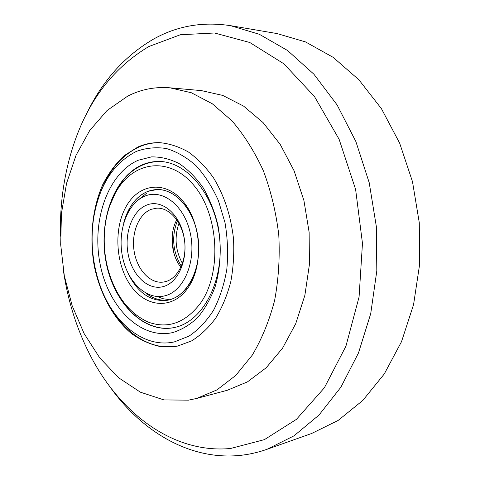 <?xml version="1.0" encoding="UTF-8"?>
<svg xmlns="http://www.w3.org/2000/svg" width="480" height="480" viewBox="0 0 480 480"><rect width="100%" height="100%" fill="white"/><g stroke="black" fill="none" stroke-linecap="round" stroke-linejoin="round"><path stroke-width="0.72" d="M63.468 271.038C67.818 300.294 76.374 327.678 89.136 353.19C118.362 411.738 172.062 454.014 230.562 448.488L264.414 439.632L296.43 419.346L324.36 387.81L345.912 346.23L359.076 296.958L362.466 243.36L355.62 189.444L339.12 139.308L314.478 96.546L283.872 63.792L249.762 42.492L214.554 33L180.342 34.746L148.794 46.554C111.708 68.79 86.004 103.542 71.676 150.81C63.468 178.128 59.73 206.574 60.456 236.148M85.89 115.206C101.76 81.54 124.284 56.178 153.462 39.138C176.922 25.944 202.578 21.45 230.43 25.644L259.326 34.278L287.556 50.496L313.902 74.208L337.08 104.892L355.872 141.54L369.21 182.682L376.326 226.47L376.818 270.828L370.722 313.644L358.482 352.968L340.902 387.168L319.008 415.044L293.976 435.858L266.982 449.31C257.544 452.628 248.046 454.71 238.494 455.55C188.07 459.948 140.652 430.47 109.242 385.83M177.636 346.068L191.538 340.926C200.424 335.442 208.446 327.894 215.604 318.294C222.078 307.638 227.118 295.542 230.724 282.006C233.376 267.9 234.294 253.374 233.478 238.428C230.844 215.694 224.214 195.54 213.582 177.966C206.052 167.34 197.688 158.7 188.484 152.052C179.004 146.676 169.38 143.538 159.618 142.656C152.064 142.488 144.822 143.94 137.898 147.012L124.014 155.772C115.644 163.68 108.546 173.31 102.732 184.65C92.304 208.416 89.34 237.732 94.206 265.704C99.876 293.448 113.136 318.174 131.328 333.474C140.784 340.26 150.78 344.694 161.322 346.764L177.636 346.068M127.734 96.096L107.028 110.532L89.622 130.662L76.026 155.322L66.57 183.312L61.434 213.468L60.69 244.662L64.308 275.802L72.18 305.784L84.096 333.528L99.762 357.918L118.722 377.838L140.388 392.184L163.968 399.918L188.436 400.164L196.668 398.442L216.942 389.916L235.77 375.414L252.228 355.206C261.786 339.108 269.244 320.874 274.608 300.51C278.568 279.282 279.96 257.406 278.772 234.882C276.084 212.496 270.966 191.178 263.43 170.94C254.658 151.794 244.188 135.114 232.014 120.888L212.334 103.794L191.304 92.73L169.872 87.804C154.95 86.628 140.904 89.394 127.734 96.096M196.668 398.442L227.274 390.276L247.458 381.888L266.19 367.758L282.558 348.174L295.704 323.736L304.854 295.398L309.432 264.414L309.132 232.266L303.924 200.538L294.102 170.802L280.236 144.45L263.1 122.622L243.612 106.128L222.738 95.418L201.42 90.612L169.872 87.804M266.982 449.31L311.58 433.512L338.166 420.42L362.778 400.47L384.276 373.962L401.538 341.622L413.574 304.584L419.634 264.36L419.286 222.762L412.5 181.716L399.642 143.13L381.444 108.696L358.896 79.794L333.18 57.36L305.508 41.916L277.074 33.576L230.43 25.644M178.98 223.272C174.222 237.162 175.374 250.548 182.442 263.418M181.344 266.238C172.674 251.688 171.366 236.502 177.414 220.68M157.158 296.526L163.104 298.734L169.2 299.604M147.078 204.93C161.67 199.146 179.352 213.498 183.852 236.16C188.574 258.756 178.494 282.636 163.35 286.566C148.26 290.832 132.21 275.514 128.19 254.382C123.966 233.31 132.408 210.39 147.078 204.93M165.792 281.562C178.236 278.202 187.002 259.848 184.596 241.014C182.328 222.156 169.494 207.42 156.768 208.164L151.35 209.268C138.75 213.876 131.148 233.004 134.142 251.262C136.992 269.556 149.988 283.818 163.152 282.102L165.792 281.562M145.284 195.96C127.422 202.824 117.306 230.706 122.412 256.272C127.26 281.91 146.67 300.744 165.174 295.74C183.756 291.15 196.314 261.828 190.47 233.994C184.896 206.076 163.05 188.688 145.284 195.96M169.44 299.832L166.53 300.432C150.342 301.608 137.568 292.638 128.196 273.522C137.568 292.638 150.342 301.608 166.53 300.432C175.176 299.064 182.574 293.958 188.712 285.132C199.188 269.7 201.762 244.212 194.688 223.434C187.632 202.632 172.002 189.09 156.96 189.528C175.92 188.754 195.126 211.098 198.276 239.598C201.636 268.068 188.034 295.248 169.44 299.832M123.804 222.612C128.166 206.856 136.158 196.452 147.78 191.394L156.96 189.528C145.878 190.176 136.89 196.17 129.984 207.528L123.804 222.612M180.882 267.258C171.078 255.06 169.212 233.454 176.784 219.756M172.164 236.778L173.418 251.28M136.404 151.392C113.442 163.068 99.192 185.292 93.654 218.052C90.408 240.204 92.286 261.912 99.276 283.176C111.888 321.87 143.418 348.882 174.378 341.892L189.03 336.12C198.324 329.844 206.502 321.21 213.576 310.218C219.786 298.05 224.196 284.442 226.806 269.382C228.252 253.86 227.652 238.296 225.012 222.69L218.418 200.658C212.322 187.05 204.864 175.392 196.038 165.696C186.666 157.392 176.802 151.674 166.446 148.536C156.072 146.94 146.058 147.894 136.404 151.392M177.672 346.056C151.956 351.09 125.586 334.26 109.884 306.336M100.146 193.416C108.372 170.946 121.296 155.484 138.918 147.036C145.68 144.036 152.748 142.578 160.122 142.668M138.174 160.266L151.47 156.894C160.752 156.744 169.962 158.97 179.106 163.578C187.992 169.536 196.008 177.6 203.172 187.764C209.61 198.948 214.524 211.368 217.908 225.012C221.724 245.94 220.746 267.546 215.178 286.584C210.702 298.656 204.87 308.97 197.7 317.532C189.948 324.852 181.554 329.886 172.53 332.622C140.124 339.81 108.036 306.588 100.02 263.598C91.626 220.704 107.772 173.472 138.174 160.266M174.942 327.39C202.668 321.522 224.082 281.628 219.648 238.44C215.502 195.216 186.798 161.076 158.604 161.466C153.018 161.448 147.63 162.534 142.452 164.718C113.928 176.886 98.424 220.728 105.864 261.036C112.968 301.422 142.536 333.144 172.956 327.804L174.942 327.39M188.262 287.46C173.124 309.93 146.298 307.89 130.974 286.002C115.434 264.396 113.4 228.054 126.57 205.776C139.488 183.222 166.206 180.168 183.75 202.188C201.522 223.872 203.664 265.32 188.262 287.46M116.058 191.856C133.188 161.094 169.584 155.646 194.142 185.682C219.03 215.274 221.982 273.288 200.328 303.438C185.22 323.004 167.796 329.208 148.068 322.05C129.012 313.176 115.716 295.818 108.186 269.97C104.64 256.698 103.476 243.222 104.7 229.536C106.056 215.406 109.842 202.842 116.058 191.856M109.758 205.752L116.946 189.396C127.464 171.522 141.462 162.21 158.946 161.466M167.856 300.204C160.152 300.834 152.868 298.506 146.004 293.202M173.292 327.738C151.872 331.542 129.852 316.734 117.246 292.53M137.976 200.172L146.904 192.99"/></g></svg>
